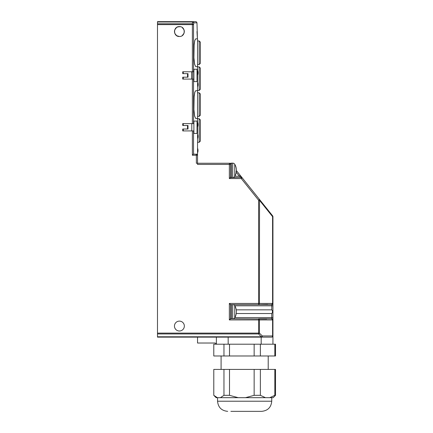<?xml version="1.0" encoding="UTF-8"?>
<svg xmlns="http://www.w3.org/2000/svg" width="433" height="433" viewBox="0 0 433 433"><rect width="100%" height="100%" fill="white"/><g stroke="black" fill="none" stroke-linecap="round" stroke-linejoin="round"><path stroke-width="0.65" d="M223.964 344.203L223.964 355.98L213.788 355.98L213.788 344.203L216.386 344.203L215.212 343.023L197.54 343.023L197.54 337.134L157.488 337.134L157.488 24.611L192.376 24.611L192.376 71.775L193.54 71.775L193.54 24.611L192.376 23.777L192.376 24.611L193.54 24.611L193.795 22.83L193.454 21.996L192.625 21.65L157.488 21.65L157.488 24.611M229.512 344.203L254.149 344.203L254.149 355.98L229.512 355.98L229.512 344.203M197.54 337.134L216.386 337.134L216.386 344.203L274.831 344.203L274.831 355.98L260.374 355.98L260.374 344.203M217.371 397.683L213.788 395.329L213.788 369.414L223.964 369.414L223.964 395.329L220.381 397.683L216.143 397.683L213.783 395.329L213.788 369.414M238.188 397.683L229.512 395.329L229.512 369.414L254.149 369.414L254.149 395.329L245.468 397.683L220.381 397.683M265.467 397.683L260.374 395.329L260.374 369.414L274.831 369.414L274.831 395.329L269.737 397.683L245.468 397.683M271.745 397.683L271.745 401.218C271.145 407.372 267.767 410.749 261.613 411.35L230.876 411.35M274.831 395.329L275.512 395.329L273.158 397.683L269.737 397.683M254.149 395.329L260.374 395.329M223.964 395.329L229.512 395.329M275.512 395.329L275.512 369.414L274.831 369.414M260.374 369.414L254.149 369.414M229.512 369.414L223.964 369.414M213.788 355.98L213.788 344.203M274.831 344.203L275.512 344.203L275.512 355.98L274.831 355.98M260.374 355.98L254.149 355.98M229.512 355.98L223.964 355.98M257.056 344.203L254.149 344.203M187.511 125.494L188.009 125.494L188.009 129.029L187.511 129.029L187.511 125.494L182.737 125.494L182.737 123.611L193.54 123.611L193.54 79.082L193.897 79.082L193.897 81.615L197.275 81.615L197.275 69.242L193.897 69.242L193.897 71.775L193.54 71.775M183.262 130.912L183.262 129.029M183.262 125.494L183.262 123.611M191.803 123.611L191.803 130.912L191.803 123.611M197.54 155.241A1.18 1.18 0 0 0 197.194 154.408L193.567 154.061L192.376 155.241L197.54 155.241L197.54 163.252L197.54 155.95L197.54 163.252L229.349 163.252L229.349 164.432L197.54 164.432L197.54 163.252L196.36 163.252L196.36 154.061L197.194 154.408L197.54 155.241L197.194 154.408L197.54 155.241L197.54 90.686L195.716 90.686L194.807 92.283L194.108 96.721L193.897 109.614L194.617 116.06L195.716 118.485L197.54 118.485M192.376 155.241L192.376 130.912L182.737 130.912L182.737 129.029L187.511 129.029M179.397 331.007A4.947 4.947 0 0 0 184.344 326.06A4.947 4.947 0 0 0 179.397 321.113A4.947 4.947 0 0 0 174.45 326.06A4.947 4.947 0 0 0 179.397 331.007M192.376 130.912L193.897 130.912L193.897 133.445L197.275 133.445L197.275 121.078L193.897 121.078L193.897 123.611L193.54 123.611M192.376 123.611L192.376 79.082L193.54 79.082M216.386 337.134L261.18 337.134L261.18 344.203M157.488 337.134L271.756 337.134A1.18 1.18 0 0 0 272.936 335.954L272.936 216.652A1.18 1.18 0 0 0 272.676 215.915L242.193 177.833L259.529 199.489L258.609 200.225L258.609 304.621L267.48 304.442M192.376 79.082L182.737 79.082L182.737 77.193L187.511 77.193L187.511 73.659L182.737 73.659L182.737 71.775L192.376 71.775M177.005 27.214L179.397 26.597C185.779 26.294 185.779 36.8 179.397 36.491C173.016 36.8 173.016 26.294 179.397 26.597L180.626 26.754L178.147 26.759M197.54 66.65L195.716 66.65L194.617 64.225L193.897 57.784L194.108 44.886L194.807 40.448L195.716 38.851L197.54 38.851L197.54 90.686M196.977 31.544L197.426 38.851L196.977 22.83L196.625 21.996L195.786 21.65L192.625 21.65L195.786 21.65L196.625 21.996L196.977 22.83L193.795 22.83L192.625 21.996L157.488 21.996M182.239 27.495L184.03 29.812M184.269 30.683L184.187 32.773M183.819 33.763L182.049 35.723M182.233 35.598L184.057 33.217M184.344 31.706L184.187 30.31M183.857 29.406L182.055 27.371M187.511 73.659L188.009 73.659L188.009 77.193L187.511 77.193M183.267 79.082L183.267 77.193M183.267 73.659L183.267 71.775M191.803 71.775L191.803 79.082L191.803 71.775M178.174 36.34L179.397 36.491L176.74 35.717L174.937 33.682M176.334 35.43L174.786 33.346M174.45 31.457L174.58 30.424M174.894 29.493L176.604 27.463M176.561 27.495L174.737 29.877M174.45 31.387L174.607 32.778M230.177 163.598L229.349 163.252L230.129 163.252A0.823 0.823 0 0 1 230.486 163.333A0.823 0.823 0 0 0 230.134 163.252L229.349 163.252A1.18 1.18 0 0 1 230.524 164.432L230.524 177.389L229.349 178.569L241.273 178.569L242.193 177.833L236.413 170.607L240.31 175.473L236.413 170.607L240.31 175.473L239.389 176.209L241.273 177.389L230.524 177.622M230.773 163.56L230.486 163.333L230.773 163.56L230.324 163.771M230.719 163.501A0.823 0.823 0 0 0 230.486 163.333A0.823 0.823 0 0 1 230.719 163.501A0.942 0.942 0 0 1 231.466 163.133L232.727 163.133A2.354 2.354 0 0 1 234.751 164.28L234.751 176.355A2.354 2.354 0 0 1 233.463 177.389M228.169 337.134L228.169 344.203M272.936 344.203L272.936 335.954L262.284 335.954L261.451 336.787L157.488 336.787M271.756 337.134A1.18 0.834 -90 0 0 272.346 336.787A1.18 0.834 -90 0 0 272.59 335.954L272.59 319.927L271.756 318.753L271.756 317.578L234.838 317.578M157.488 333.946L258.609 333.946L258.609 333.112L259.443 333.112A1.18 0.682 -45 0 1 259.091 333.594A1.18 0.682 -45 0 1 258.609 333.946L261.451 337.134A1.18 0.834 -90 0 0 262.041 336.787A1.18 0.834 -90 0 0 262.284 335.954L259.443 333.112L259.443 319.933L272.4 319.933L271.756 318.753A1.18 1.175 180 0 1 272.936 319.927L272.4 319.933M266.674 318.991L230.524 318.753L229.349 319.933L258.609 319.933L258.609 333.112L157.488 333.112M229.349 319.933L229.349 303.441L230.524 304.621L230.524 318.991M230.524 304.621L263.838 304.621M230.47 164.075L230.524 164.432L230.47 164.075L230.524 164.432L229.349 164.432L229.349 178.569M240.483 175.695L242.085 177.698M259.427 303.641L258.609 304.621L271.567 304.621A1.18 0.834 -90 0 0 272.157 304.275A1.18 0.834 -90 0 0 272.4 303.441L259.443 303.441L259.529 199.489M234.838 305.795L272.936 305.795L272.936 317.578L271.756 317.578L271.756 313.524L236.272 313.524M259.199 319.099L259.443 319.933L258.609 319.933L258.609 318.753L259.199 319.099M263.838 318.753L271.567 318.753M272.676 215.915A1.18 0.622 141.3 0 1 272.752 216.235A1.18 0.622 141.3 0 1 272.59 216.652L259.443 200.225L258.609 200.225L241.273 178.569L241.273 177.389L241.782 177.503L241.273 177.389A1.18 1.18 0 0 1 242.193 177.833M236.212 171.246L236.147 172.161M272.936 216.652L272.59 216.652L272.59 303.446L271.756 304.621L268.693 304.621M267.746 304.518L268.222 304.621M272.4 303.441L272.936 303.446A1.18 1.175 180 0 1 271.756 304.621L271.756 309.844L272.33 310.558L272.465 311.684L272.33 312.815L271.756 313.524M267.518 318.753L258.609 318.753M271.756 309.844L236.272 309.844M271.567 304.621L258.609 304.621M230.524 317.93A0.942 0.942 0 0 0 231.011 318.753M230.524 305.444A0.942 0.942 0 0 1 231.011 304.621M230.524 176.567A0.942 0.942 0 0 0 231.011 177.389M230.524 164.075A0.942 0.942 0 0 1 231.466 163.133L232.727 163.133A2.354 2.354 0 0 1 234.751 164.28A11.783 11.783 0 0 1 234.751 176.355M233.463 318.753A2.354 2.354 0 0 0 234.751 317.725A11.783 11.783 0 0 0 234.751 305.649L234.751 317.725M233.463 304.621A2.354 2.354 0 0 1 234.751 305.649M197.54 70.422A6.127 6.127 0 0 1 197.54 75.131L197.54 70.931M197.54 82.2A6.127 6.127 0 0 1 197.54 86.914L197.54 82.714M197.54 116.363L199.191 116.363L199.191 92.803L197.54 92.803M199.191 92.803L200.365 93.983L200.365 115.189L199.191 116.363M197.54 64.533L199.191 64.533L199.191 40.973L197.54 40.973M199.191 40.973L200.365 42.147L200.365 63.353L199.191 64.533M197.54 90.448L199.191 90.448L199.191 66.888L197.54 66.888M199.191 66.888L200.365 68.068L200.365 89.268L199.191 90.448M197.54 142.284L199.191 142.284L199.191 118.723L197.54 118.723M199.191 118.723L200.365 119.898L200.365 141.104L199.191 142.284M193.897 69.242L197.037 69.242L197.037 81.615L193.897 81.615M192.22 79.082L192.22 71.775M193.665 71.775L193.665 79.082M193.692 71.775L193.692 79.082M193.887 71.775L193.887 79.082M193.897 121.078L197.037 121.078L197.037 133.445L193.897 133.445M193.887 123.611L193.887 130.912M271.745 401.218L217.555 401.218C218.156 407.372 221.534 410.749 227.688 411.35M193.54 154.072L193.54 130.912M229.349 303.441L259.443 303.441M192.625 21.65L192.376 23.777L157.488 23.777M236.25 172.291L239.389 176.209L234.838 176.209M231.466 304.621L231.466 318.753M231.466 163.133L231.466 177.389M232.727 304.621L232.727 318.753M232.727 163.133L232.727 177.389M217.555 397.683L217.555 401.218M268.211 355.98L268.211 369.414M221.09 355.98L221.09 369.414M197.508 154.976A1.18 1.18 0 0 0 197.405 154.695M197.54 138.749A6.127 6.127 0 0 0 197.54 134.035M197.54 152.887A6.127 6.127 0 0 0 197.54 148.173M197.54 126.966A6.127 6.127 0 0 0 197.54 122.258"/></g></svg>
